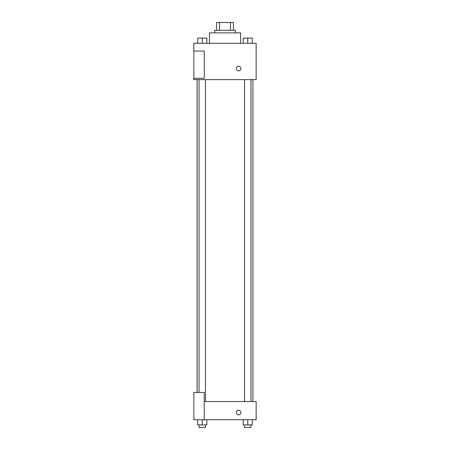 <?xml version="1.0" encoding="UTF-8"?>
<svg xmlns="http://www.w3.org/2000/svg" width="450" height="450" viewBox="0 0 450 450"><rect width="100%" height="100%" fill="white"/><g stroke="black" fill="none" stroke-linecap="round" stroke-linejoin="round"><path stroke-width="0.67" d="M219.538 30.291L219.538 22.5L216.562 22.5L216.562 30.291L216.562 22.5M219.538 22.5L233.438 22.5L233.438 30.291M230.462 30.291L230.462 22.5M214.616 32.884L214.616 30.291L235.384 30.291L235.384 32.884M240.576 43.267L240.576 32.884L209.424 32.884L209.424 43.267M193.849 43.267L256.151 43.267L256.151 79.616L193.849 79.616L193.849 78.317L204.232 78.317L204.232 51.058L193.849 51.058L193.849 43.267M236.357 68.58A2.272 2.272 0 0 1 239.766 66.617A2.272 2.272 0 0 1 239.766 70.549A2.272 2.272 0 0 1 236.357 68.58M193.849 51.058L193.849 78.317M204.232 401.541L256.151 401.541L256.151 419.709L193.849 419.709L193.849 392.451L204.232 392.451L204.232 419.709M236.357 412.571A2.272 2.272 0 0 1 239.766 410.603A2.272 2.272 0 0 1 239.766 414.54A2.272 2.272 0 0 1 236.357 412.571M243.197 419.709L243.197 424.901L252.287 424.901L252.287 419.709L252.287 424.901M247.742 424.901L247.742 419.709M250.987 424.901L250.987 427.5L244.496 427.5L244.496 424.901M197.713 419.709L197.713 424.901L206.803 424.901L206.803 419.709L206.803 424.901M202.258 424.901L202.258 419.709M205.504 424.901L205.504 427.5L199.013 427.5L199.013 424.901M243.197 43.267L243.197 38.076L252.287 38.076L252.287 43.267L252.287 38.076M247.742 43.267L247.742 38.076M250.987 38.076L244.496 38.076M197.713 43.267L197.713 38.076L206.803 38.076L206.803 43.267L206.803 38.076M202.258 43.267L202.258 38.076M205.504 38.076L199.013 38.076M252.934 401.541L252.934 79.616M197.066 392.451L197.066 79.616M244.496 79.616L244.496 401.541M250.987 79.616L250.987 401.541M205.504 401.541L205.504 79.616M199.013 392.451L199.013 79.616"/></g></svg>
